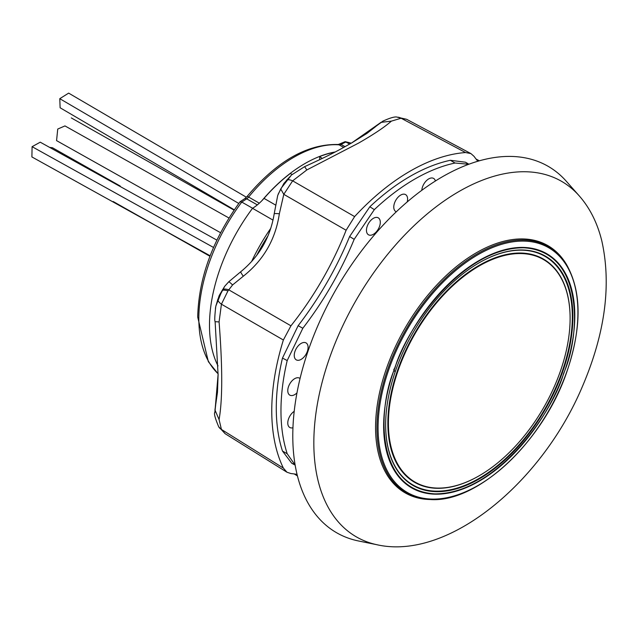 <?xml version="1.0" encoding="UTF-8"?>
<svg xmlns="http://www.w3.org/2000/svg" width="638" height="638" viewBox="0 0 638 638"><rect width="100%" height="100%" fill="white"/><g stroke="black" fill="none" stroke-linecap="round" stroke-linejoin="round"><path stroke-width="0.96" d="M300.051 378.509A9.785 5.646 120 0 0 299.525 378.151A9.785 5.646 120 0 0 294.692 378.669A9.785 5.646 120 0 0 288.32 387.234A9.785 5.646 120 0 0 289.74 395.089A9.785 5.646 120 0 0 294.692 394.643A9.785 5.646 120 0 0 296.973 392.88M301.168 359.369A9.785 5.646 120 0 0 307.572 350.693A9.785 5.646 120 0 0 305.993 342.877A9.785 5.646 120 0 0 301.168 343.396A9.785 5.646 120 0 0 294.788 351.961A9.785 5.646 120 0 0 296.215 359.824A9.785 5.646 120 0 0 301.168 359.369M373.374 234.298A9.785 5.646 120 0 0 379.785 225.621A9.785 5.646 120 0 0 378.206 217.805A9.785 5.646 120 0 0 373.374 218.324A9.785 5.646 120 0 0 367.002 226.889A9.785 5.646 120 0 0 368.421 234.744A9.785 5.646 120 0 0 373.374 234.298M407.219 201.927A9.785 5.646 120 0 0 405.521 194.566A9.785 5.646 120 0 0 400.688 195.084A9.785 5.646 120 0 0 394.316 203.65A9.785 5.646 120 0 0 395.735 211.505A9.785 5.646 120 0 0 396.31 211.784M435.403 181.009A9.785 5.646 120 0 0 433.545 178.385A9.785 5.646 120 0 0 428.712 178.903A9.785 5.646 120 0 0 421.814 190.307M352.04 142.737L352.479 142.481C340.07 149.356 334.822 152.865 304.629 166.646L306.83 169.947L358.676 143.04C373.756 134.379 384.658 127.074 391.381 121.132L401.103 118.229L406.605 119.29L470.94 153.599L474.058 156.366A218.746 126.292 -60 0 0 477.838 161.247M470.94 153.599L465.549 152.546A195.619 112.942 120 0 0 410.09 171.167A195.619 112.942 120 0 0 354.624 216.585L346.115 230.238A218.746 126.292 -60 0 1 290.936 325.811L283.368 340.006A195.619 112.942 120 0 0 283.368 468.093L286.972 472.232L290.936 473.555A218.746 126.292 -60 0 1 297.053 474.385M295.139 465.062L287.204 453.762A189.127 109.194 -60 0 1 287.204 360.558L302.835 328.251A228.26 131.787 120 0 0 354.178 239.322L374.339 209.631A189.127 109.194 -60 0 1 455.053 163.025L468.81 164.253M294.206 411.335A9.785 5.646 120 0 0 288.224 419.908A9.785 5.646 120 0 0 289.74 427.452A9.785 5.646 120 0 0 292.946 427.755M215.947 403.168L215.947 403.168A26.086 23.598 14.5 0 0 215.277 407.73L218.116 374.251L217.486 392.306L215.843 403.591M240.741 271.748L240.741 271.748A13.047 1.029 51.3 0 0 243.293 276.23C263.526 260.184 275.544 239.362 279.348 213.77A13.047 1.029 -171.3 0 0 274.196 213.802L274.196 213.802C270.36 237.344 259.211 256.651 240.741 271.748L228.763 281.797A13.047 0.782 46.4 0 1 232.591 284.939L243.293 276.23M379.227 123.756A26.086 23.598 -134.5 0 0 375.615 126.619L367.017 133.35L351.658 142.952L381.061 122.305M393.79 369.243A10.431 0.447 58.6 0 0 395.066 371.938M467.686 163.759L465.453 162.204L450.348 160.29L455.053 163.025M450.348 160.29A189.239 109.257 120 0 0 369.833 206.776L374.339 209.631M369.833 206.776L349.616 236.531L354.178 239.322M302.835 328.251L298.137 325.699A228.26 131.787 120 0 0 349.616 236.531M298.137 325.699L282.474 358.077L287.204 360.558M282.474 358.077A189.239 109.257 120 0 0 282.474 451.05L287.204 453.762M282.474 451.05L291.686 463.18L294.15 464.328M214.934 410.114L215.764 403.918M214.831 412.674L218.116 375.2L215.118 321.68C214.488 320.85 214.703 315.794 215.772 306.527L217.901 299.182L224.704 286.287L219.217 295.498L215.899 305.873L222.072 290.545A13.047 3.565 27.7 0 1 227.973 290.88L232.591 284.939M215.277 407.73L215.126 410.37L219.081 419.573C222.598 399.731 222.598 367.185 219.081 321.935L221.426 304.198L283.368 340.006M279.348 213.77L283.79 194.335L280.72 188.992L277.713 195.475L274.196 213.802M280.72 188.992L286.534 180.307A13.047 4.586 38.7 0 1 292.643 180.849L283.79 194.335L346.115 230.238M281.143 188.234L291.311 175.235L283.886 183.449L278.144 194.207M376.189 126.077L383.103 121.013M352.479 142.481L381.436 122.313L391.381 121.132M225.174 433.72L221.426 429.438A13.047 9.203 -28.6 0 1 218.682 426.718L218.682 426.718C215.102 418.265 213.826 413.456 214.846 412.292L215.811 403.702M222.526 289.66A13.047 4.083 29.4 0 1 228.691 289.788L290.936 325.811M215.421 308.465L215.899 305.857M227.973 290.88L221.426 304.198A13.047 4.586 21.3 0 1 217.901 299.182M286.534 180.307L291.319 175.235M477.176 160.441L478.388 161.087M219.081 419.573L221.426 429.438L283.368 468.093M306.83 169.947L292.643 180.849L354.624 216.585M406.605 119.29L397.37 117.209A13.047 9.203 88.6 0 1 401.103 118.229L465.549 152.546M216.872 240.111L40.242 142.186L32.091 146.684L31.9 156.94L210.125 255.782M246.412 197.238L68.649 93.124L59.781 98.683L60.124 107.782L234.282 209.798M228.954 217.997L64.972 125.917L57.731 129.059L56.567 140.623L220.565 232.718M120.223 186.041L52.404 147.705L49.9 147.442M430.243 499.53L429.087 499.49A142.737 82.414 -60 0 1 392.801 352.399A142.737 82.414 -60 0 1 476.49 252.68A142.737 82.414 -60 0 1 565.595 263.039L566.217 264.02A142.17 82.087 -60 0 0 477.463 253.701A142.17 82.087 -60 0 0 388.486 367.129A142.17 82.087 -60 0 0 430.243 499.53C477.391 503.111 542.731 442.182 566.56 372.664C582.008 327.533 581.896 291.319 566.217 264.02M579.184 195.802A205.253 118.501 120 0 0 578.219 194.734A205.253 118.501 120 0 0 338.626 334.91A205.253 118.501 120 0 0 313.832 442.908A205.253 118.501 120 0 0 376.245 544.573A205.253 118.501 120 0 0 377.648 544.876M479.258 262.728L479.258 262.728A132.393 76.432 -60 0 1 572.876 316.775A132.393 76.432 -60 0 1 479.258 478.923A132.393 76.432 -60 0 1 385.647 424.876A132.393 76.432 -60 0 1 479.258 262.728L479.258 262.728M385.647 424.717A131.994 76.209 120 0 0 478.986 478.444A131.994 76.209 120 0 0 572.318 316.855A131.994 76.209 120 0 0 479.122 262.808M570.109 318.378A128.477 74.175 -60 0 1 479.258 475.725A128.477 74.175 -60 0 1 388.414 423.273A128.477 74.175 -60 0 1 479.258 265.926A128.477 74.175 -60 0 1 570.109 318.378L570.109 318.059A128.868 74.399 -60 0 0 478.986 265.448A128.868 74.399 -60 0 0 387.856 423.273A128.868 74.399 -60 0 0 478.986 475.884A128.868 74.399 -60 0 0 479.122 475.804M377.297 544.804L358.556 540.984A211.545 122.137 -60 0 1 292.786 435.89A211.545 122.137 -60 0 1 398.535 209.687A211.545 122.137 -60 0 1 566.265 181.208L578.921 195.507M292.284 174.389L290.186 173.576A130.431 75.308 120 0 0 264.02 198.378A39.133 22.593 -60 0 1 261.947 200.635A130.607 75.404 -60 0 1 304.948 163.551A130.607 75.404 -60 0 1 335.133 151.98M268.048 235.733A142.824 82.462 120 0 0 256.659 255.447M334.703 152.203A130.431 75.308 120 0 0 319.702 156.541L322.214 158.487M270.791 228.292A135.001 77.94 120 0 0 251.587 261.556M319.702 156.541L319.702 159.699M273.008 220.118L252.544 208.307A135.001 77.94 120 0 0 218.013 365.909M261.947 200.635A39.133 22.593 -60 0 1 252.544 208.307M351.235 143.199A134.379 77.581 120 0 0 345.932 141.939L341.019 144.379A3.916 2.408 63.6 0 0 339.113 144.188L345.15 141.66L349.704 144.068M218.116 373.852L208.355 361.682L197.708 317.062C198.657 277.929 212.733 239.529 239.944 201.863L241.778 202.071L252.624 208.259M297.188 474.943L296.016 474.209M219.081 321.935L215.118 321.68M32.091 146.684L213.531 247.464M59.781 98.683L238.764 203.458M477.998 485.486A141.317 81.592 -60 0 1 389.555 367.448A141.317 81.592 -60 0 1 477.998 254.706A141.317 81.592 -60 0 1 566.44 372.744A141.317 81.592 -60 0 1 477.998 485.486M563.633 373.35C554.047 409.444 497.943 494.059 434.885 493.868C373.039 490.327 378.517 404.189 394.882 368.301C404.476 332.207 460.58 247.592 523.631 247.783C585.477 251.324 580.006 337.462 563.633 373.35M479.226 481.172A135.168 78.043 -60 0 1 394.627 368.278A135.168 78.043 -60 0 1 479.226 260.44A135.168 78.043 -60 0 1 563.825 373.334A135.168 78.043 -60 0 1 479.226 481.172M257.337 204.886L246.691 198.841L241.778 202.071A134.379 77.581 120 0 0 198.833 318.641A134.379 77.581 120 0 0 218.116 373.764M343.683 147.418L339.089 144.826A130.463 75.324 120 0 0 293.855 157.259A130.463 75.324 120 0 0 248.621 197.054L259.315 203.195M264.02 198.378L275.568 205.045M339.113 144.188L338.036 144.507A3.916 3.078 -85.9 0 1 339.089 144.826A6.492 3.748 120 0 0 341.019 144.379L345.054 146.668M246.691 198.841A6.492 3.748 120 0 0 248.621 197.054A3.916 0.861 39.2 0 0 246.962 196.6L244.753 198.657A3.916 2.097 56.7 0 1 246.691 198.841M468.89 164.221L465.453 162.204M291.686 463.18L295.155 465.142M286.972 472.232L225.102 433.68L218.682 426.718M294.254 473.946L297.428 475.924M228.763 281.797L224.704 286.287M376.013 126.236L382.967 121.1C390.615 117.655 395.416 116.355 397.37 117.209M304.629 166.646L291.813 174.796M476.068 159.053L479.361 160.808M71.304 117.926L234.058 210.133M209.942 256.269L113.189 201.52M376.245 544.573C447.413 561.336 541.59 483.165 582.215 386.939C605.087 333.65 611.611 284.931 601.786 240.789C597.2 222.311 589.345 206.959 578.219 194.734M338.036 144.507C307.117 143.821 276.764 161.191 246.962 196.6M345.15 141.652L351.307 143.159M240.071 201.744L244.753 198.657"/></g></svg>

